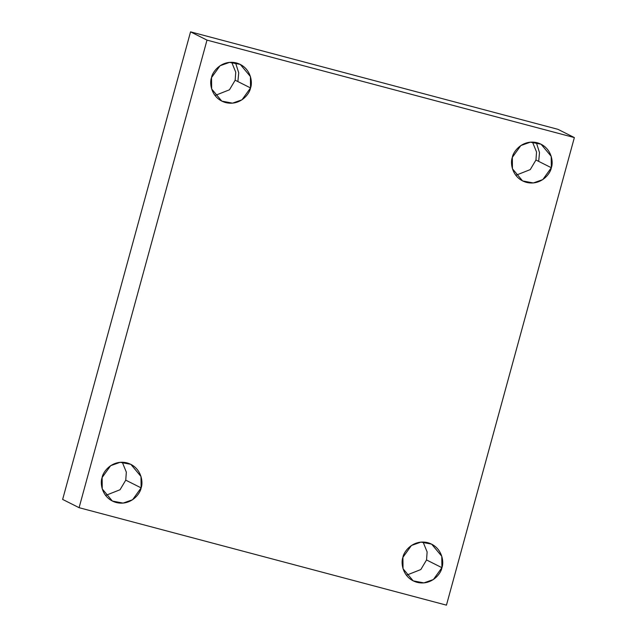 <?xml version="1.0" encoding="UTF-8"?>
<svg xmlns="http://www.w3.org/2000/svg" width="637" height="637" viewBox="0 0 637 637"><rect width="100%" height="100%" fill="white"/><g stroke="black" fill="none" stroke-linecap="round" stroke-linejoin="round"><path stroke-width="0.96" d="M426.543 559.955L420.834 569.542L406.382 575.251L420.834 569.542L426.543 559.955L427.124 551.937L423.079 542.031L427.124 551.937L426.543 559.955L441.911 567.678L426.543 559.955M402.918 557.335L403.038 568.722L413.19 580.864L423.892 582.895L433.391 579.527L441.911 567.678C441.107 573.682 431.496 585.873 416.996 582.314C402.64 578.213 400.554 562.917 402.918 557.335C403.723 551.331 413.333 539.141 427.833 542.692C442.189 546.793 444.276 562.089 441.911 567.678L441.791 556.292L431.639 544.141L420.938 542.111L411.438 545.479L402.918 557.335M535.956 160.006L530.247 169.601L515.795 175.31L530.247 169.601L535.956 160.006L536.537 151.988L532.484 142.091L536.537 151.988L535.956 160.006L551.323 167.73L535.956 160.006M512.331 157.387L512.451 168.781L522.595 180.924L533.304 182.954L542.804 179.586L551.323 167.73C550.519 173.734 540.909 185.924 526.409 182.373C512.052 178.272 509.958 162.976 512.331 157.387C513.135 151.383 522.738 139.192 537.246 142.752C551.602 146.852 553.688 162.148 551.323 167.73L551.204 156.344L541.052 144.201L530.35 142.17L520.851 145.539L512.331 157.387M235.164 80.206L229.455 89.801L215.003 95.51L229.455 89.801L235.164 80.206L235.746 72.196L231.693 62.291L235.746 72.196L235.164 80.206L250.532 87.938L235.164 80.206M211.54 77.587L211.659 88.981L221.803 101.124L232.513 103.154L242.012 99.786L250.532 87.938C249.728 93.934 240.117 106.132 225.617 102.573C211.261 98.472 209.167 83.176 211.54 77.587C212.344 71.591 221.947 59.392 236.454 62.952C250.811 67.052 252.897 82.348 250.532 87.938L250.413 76.544L240.26 64.401L229.559 62.37L220.06 65.738L211.54 77.587M125.752 480.155L120.043 489.742L105.591 495.451L120.043 489.742L125.752 480.155L126.333 472.136L122.28 462.239L126.333 472.136L125.752 480.155L141.119 487.878L125.752 480.155M102.127 477.535L102.246 488.921L112.391 501.072L123.1 503.095L132.6 499.727L141.119 487.878C140.315 493.882 130.704 506.073 116.205 502.513C101.848 498.413 99.762 483.117 102.127 477.535C102.931 471.531 112.534 459.341 127.042 462.9C141.398 466.993 143.484 482.289 141.119 487.878L141 476.492L130.848 464.341L120.146 462.311L110.647 465.679L102.127 477.535M79.092 507.689L207.001 40.115L190.551 31.85L62.641 499.424L79.092 507.689L62.641 499.424L190.551 31.85L207.001 40.115L574.359 137.576L557.908 129.311L190.551 31.85L557.908 129.311L574.359 137.576L446.449 605.15L79.092 507.689L446.449 605.15L574.359 137.576L207.001 40.115L79.092 507.689M235.523 62.729L238.724 72.849L237.943 80.947M536.314 142.529L539.515 152.649L538.735 160.747"/></g></svg>

